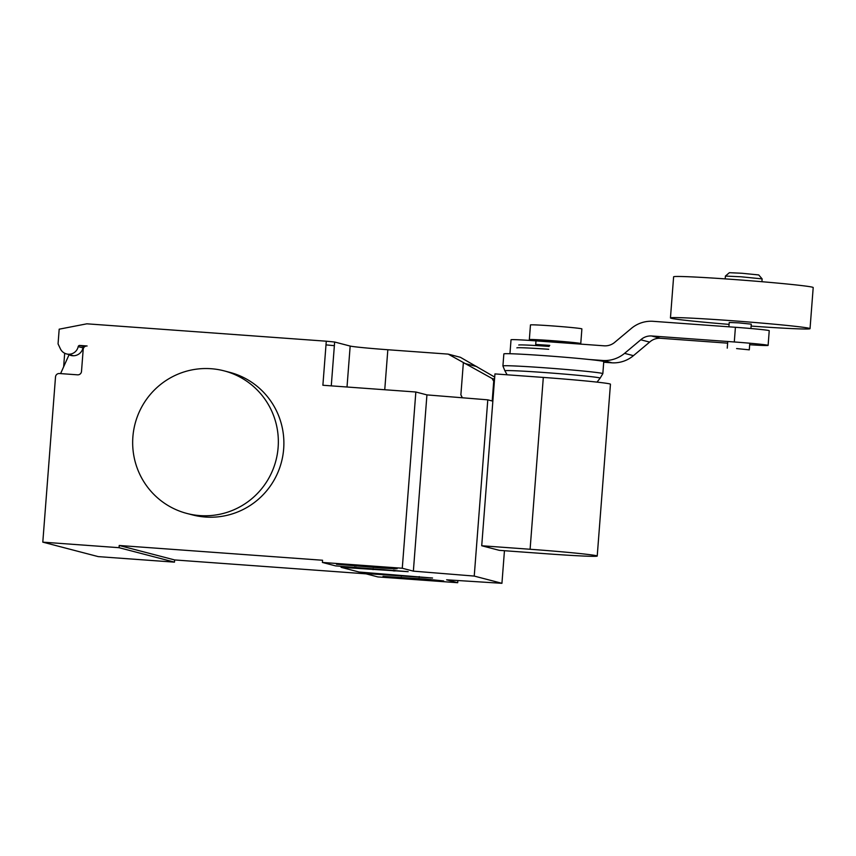 <?xml version="1.0" encoding="UTF-8"?>
<svg xmlns="http://www.w3.org/2000/svg" width="856" height="856" viewBox="0 0 856 856"><rect width="100%" height="100%" fill="white"/><g stroke="black" fill="none" stroke-linecap="round" stroke-linejoin="round"><path stroke-width="1.28" d="M761.926 281.71L762.129 278.895L740.996 276.777L725.417 276.071L725.192 278.885M762.129 278.895L758.737 274.947L741.831 273.257L729.365 272.69L725.417 276.071M736.609 348.574L749.289 349.847L736.609 348.574M750.926 328.533L751.268 324.146L738.578 322.862L729.226 322.455L728.895 326.81M751.119 326.072A69.999 1.958 -175.6 0 0 810.033 328.672A69.999 1.958 -175.6 0 0 729.719 320.551A69.999 1.958 -175.6 0 0 670.451 317.929A69.999 1.958 -175.6 0 0 729.077 324.381M810.033 328.672L813.2 287.552A69.999 1.958 -175.6 0 0 732.886 279.43A69.999 1.958 -175.6 0 0 673.619 276.809L670.451 317.929M529.34 339.629L530.463 324.948A25.787 0.717 4.4 0 1 552.302 325.911A25.787 0.717 4.4 0 1 581.887 328.897L580.764 343.588A25.787 0.717 -175.6 0 0 551.168 340.592A25.787 0.717 -175.6 0 0 529.34 339.629A25.787 0.717 -175.6 0 0 543.977 341.405M570.588 343.374A25.787 0.717 -175.6 0 0 580.764 343.588M543.977 341.448L544.031 340.763L553.383 341.17L566.073 342.454L566.019 343.042M768.11 345.385L769.234 330.705A29.468 0.824 -175.6 0 0 735.422 327.281L734.288 341.972A29.468 0.824 4.4 0 1 768.11 345.385A29.468 0.824 4.4 0 1 749.685 344.733M734.288 341.972L651.491 335.959L660.361 338.27L727.632 343.16M535.621 345.535L535.984 340.87L604.357 345.835A15.076 14.894 -75.4 0 0 615.09 342.026L631.193 328.544A31.019 30.645 104.6 0 1 652.625 321.278L735.422 327.281M603.715 362.227L612.093 362.826A31.223 30.837 -75.4 0 0 633.44 355.668L649.629 342.1A14.991 14.809 104.6 0 1 660.361 338.27M535.984 340.87A29.468 0.824 -175.6 0 0 511.032 339.757L509.951 353.721M651.491 335.959A14.991 14.809 -75.4 0 0 640.77 339.789L624.57 353.357A31.223 30.837 104.6 0 1 603.223 360.515L612.093 362.826M603.223 360.515L589.313 359.509M640.77 339.789L649.629 342.1M535.706 344.476A32.56 0.909 4.4 0 1 549.766 345.396M518.747 345.011A36.07 1.006 4.4 0 1 549.145 346.434M516.885 347.878A37.578 1.049 4.4 0 1 548.696 349.291M507.137 374.8L504.912 370.83A47.765 1.338 4.4 0 1 504.901 370.819L502.932 365.983A50.097 1.402 4.4 0 1 502.921 365.972L503.852 353.924A50.097 1.402 4.4 0 1 546.267 355.796A50.097 1.402 4.4 0 1 603.758 361.606L602.838 373.655A50.097 1.402 4.4 0 1 602.827 373.676L600.142 378.149A47.765 1.338 4.4 0 1 600.131 378.159L597.017 382.129M502.921 365.972A50.097 1.402 4.4 0 1 545.347 367.845A50.097 1.402 4.4 0 1 602.838 373.655M504.901 370.819A47.765 1.338 4.4 0 1 545.336 372.595A47.765 1.338 4.4 0 1 600.142 378.149M597.221 556.047L610.446 384.205A58.497 1.637 -175.6 0 0 543.314 377.421L494.95 373.911L481.725 545.754L530.099 549.263A58.497 1.637 4.4 0 1 597.221 556.047A58.497 1.637 4.4 0 1 547.69 553.853L499.326 550.344L481.725 545.754M211.154 368.722A73.68 72.781 104.6 0 1 224.112 370.862A73.68 72.781 104.6 0 1 277.323 454.022A73.68 72.781 104.6 0 1 199.855 515.59A73.68 72.781 104.6 0 1 186.897 513.45A73.68 72.781 104.6 0 1 133.686 430.279A73.68 72.781 104.6 0 1 211.154 368.722M186.897 513.45L192.44 514.895A73.68 72.781 -75.4 0 0 205.397 517.035A73.68 72.781 -75.4 0 0 282.865 455.467A73.68 72.781 -75.4 0 0 229.643 372.307L224.112 370.862M425.464 579.084L443.643 580.924L430.226 580.325L383.007 576.388L425.464 579.084M382.343 568.084L336.451 564.232L378.919 566.94L397.088 568.78L383.681 568.181L382.343 568.084L382.418 567.207M355.968 566.169L356.032 565.281M492.853 401.154L487.792 399.838L426.93 394.894L415.845 392.005L402.277 568.245L322.402 562.446L335.531 565.88L408.173 571.669L341.073 567.325L341.148 566.287M426.93 394.894L413.362 571.145L402.277 568.245M326.275 341.202L334.643 342.015L334.364 345.685L325.997 344.872L326.275 341.202L86.852 323.814L59.182 329.185L58.058 343.877L60.402 348.841A9.576 9.459 104.6 0 0 66.533 353.935L73.295 355.7A9.576 9.459 -75.4 0 0 73.541 355.764M494.308 382.268L492.114 378.502L448.202 354.117L387.832 349.74A33.159 0.931 4.4 0 1 350.168 346.059L334.643 342.015M448.202 354.117L460.4 357.305L494.704 377.079M492.114 378.502L494.543 379.133M492.2 400.993L493.655 382.108M462.358 397.773L460.881 394.83L463.364 362.677M460.881 394.83L462.283 397.773M341.073 567.325L359.135 572.033L432.558 578.025L364.677 573.477L364.763 572.439M393.503 570.096L393.428 570.973M373.141 568.609L373.055 569.647M322.402 562.446L322.562 560.252L119.219 545.486L119.059 547.69L42.8 542.148L55.512 376.918A3.681 3.638 104.6 0 1 59.428 373.516L77.586 374.832A3.681 3.638 -75.4 0 0 81.502 371.429L83.193 349.398A3.681 3.638 104.6 0 1 87.109 345.985L79.747 345.45A1.477 1.455 -75.4 0 0 78.206 346.616A9.576 9.459 104.6 0 1 66.533 353.935M457.864 580.529L457.693 582.711L446.618 579.812L501.937 583.311L504.452 550.708M413.362 571.145L474.235 576.077L501.937 583.311M487.792 399.838L474.235 576.077M364.677 573.477L377.817 576.912L457.693 582.711M415.845 392.005L322.883 385.254L325.997 344.872M119.219 545.486L174.635 559.942L174.464 562.146L119.059 547.69M366.047 573.841L174.635 559.942M72.279 355.711A9.951 9.823 104.6 0 1 71.818 355.497L69.047 354.769A9.951 9.823 -75.4 0 0 83.15 346.937A1.477 1.455 104.6 0 1 84.177 346.605L84.744 346.648M63.644 366.817L64.681 353.239M174.464 562.146L98.215 556.614L42.8 542.148M69.047 354.769L60.594 373.601M624.57 353.357L633.44 355.668M530.099 549.263L543.314 377.421M430.226 580.325L430.3 579.458M401.175 578.217L401.261 577.201M383.681 568.181L383.745 567.314M354.63 566.073L354.705 565.185M334.364 345.685L331.272 385.863M350.168 346.059L347.012 387.008M464.787 363.458L476.824 366.603M387.832 349.74L384.751 389.748M419.215 576.57L419.14 577.436M394.83 570.203L394.766 571.07M82.989 347.868L78.206 346.616M84.177 346.605L79.747 345.45M727.76 341.501L727.247 348.157M749.803 343.213L749.289 349.847"/></g></svg>
